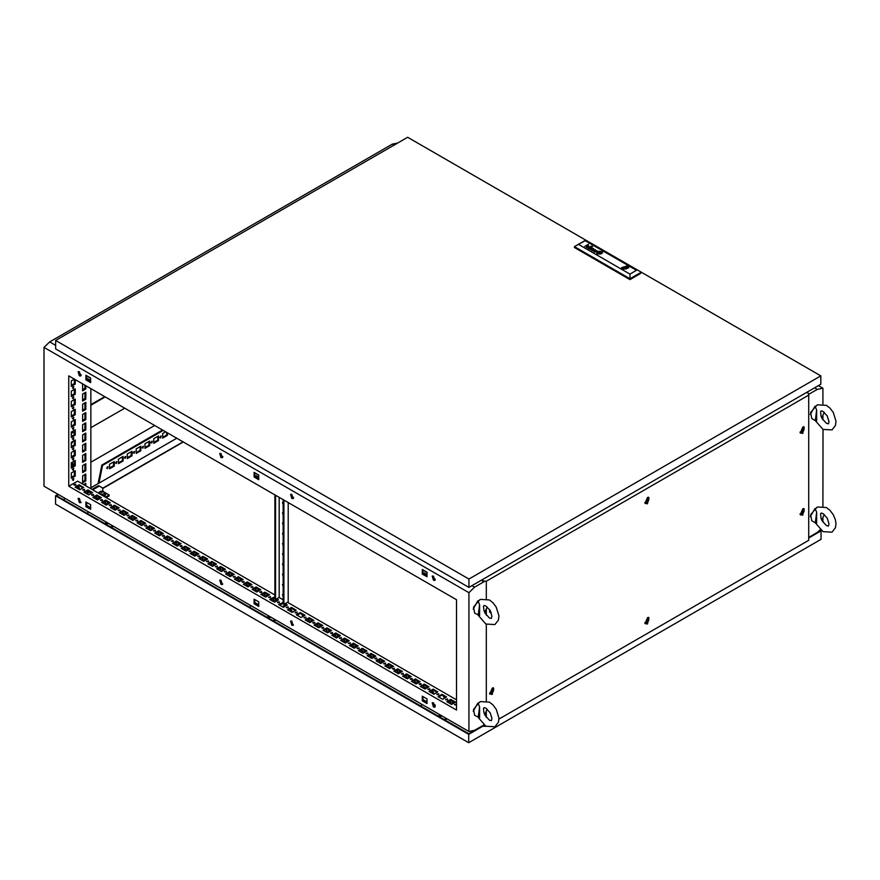 <?xml version="1.0" encoding="UTF-8"?>
<svg xmlns="http://www.w3.org/2000/svg" width="880" height="880" viewBox="0 0 880 880"><rect width="100%" height="100%" fill="white"/><g stroke="black" fill="none" stroke-linecap="round" stroke-linejoin="round"><path stroke-width="1.32" d="M820.556 411.752L821.04 416.13L822.25 418.781L826.474 423.313L828.476 423.863L828.993 421.542L827.2 415.943L822.965 411.4L821.194 410.817L820.556 411.752M810.238 414.447L814.957 406.274M816.618 410.058L816.618 420.948L815.298 420.596L816.618 410.058L815.265 406.747L817.465 404.789L826.474 405.339L829.972 408.078L833.272 412.434L836 421.234L835.472 425.469L831.985 429.935L822.965 429.385L822.954 506.187M822.965 429.385L815.298 420.596L811.756 418.55L810.612 412.533L816.508 405.449M824.263 412.324L821.744 417.824M820.556 513.964L821.04 518.342L822.25 520.993L826.474 525.525L828.476 526.075L828.993 523.754L827.2 518.155L822.965 513.612L821.194 513.029L820.556 513.964M810.238 516.659L814.957 508.486M816.618 512.27L816.618 523.16L815.298 522.808L816.618 512.27L815.265 508.959L817.465 507.001L826.474 507.54L829.972 510.29L833.272 514.646L835.373 519.618L836 523.446L835.472 527.67L831.985 532.147L822.965 531.597L815.298 522.797M815.298 522.808L811.756 520.762L810.612 514.745L816.508 507.661M824.263 514.536L821.744 520.036M456.489 704.066L454.476 704.473L456.489 704.869L454.729 704.88M447.546 698.896L445.632 699.358L447.546 698.896M447.634 699.765L445.874 699.765M438.702 693.792L436.777 694.243L438.702 693.792M438.779 694.661L437.03 694.661M429.847 688.677L427.922 689.139L429.847 688.677M429.924 689.546L428.175 689.546M420.992 683.562L419.067 684.024L420.992 683.562M421.08 684.431L419.32 684.431M412.148 678.458L410.223 678.92L412.148 678.458M412.225 679.327L410.465 679.327M403.293 673.343L401.368 673.805L403.293 673.343M403.37 674.212L401.621 674.212M394.438 668.239L392.513 668.701L394.438 668.239M394.515 669.108L392.766 669.108M385.583 663.124L383.669 663.586L385.583 663.124M385.671 663.993L383.911 663.993M376.739 658.02L374.814 658.471L376.739 658.02M376.816 658.878L375.067 658.878M367.884 652.905L365.959 653.367L367.884 652.905M367.961 653.774L366.212 653.774M359.029 647.79L357.115 648.252L359.029 647.79M359.117 648.659L357.357 648.659M350.185 642.686L348.26 643.148L350.185 642.686M350.262 643.555L348.513 643.555M341.33 637.571L339.405 638.033L341.33 637.571M341.407 638.44L339.658 638.44M332.475 632.467L330.55 632.918L332.475 632.467M332.552 633.336L330.803 633.336M323.631 627.352L321.706 627.814L323.631 627.352M323.708 628.221L321.948 628.221M314.776 622.237L312.851 622.699L314.776 622.237M314.853 623.106L313.104 623.106M305.921 617.133L303.996 617.595L305.921 617.133M305.998 618.002L304.249 618.002M297.066 612.018L295.152 612.48L297.066 612.018M297.154 612.887L295.394 612.887M288.222 606.914L286.297 607.365L288.222 606.914M288.299 607.783L286.55 607.783M279.367 601.799L277.442 602.261L279.367 601.799M279.444 602.668L277.695 602.668M270.512 596.684L268.587 597.146L270.512 596.684M270.6 597.553L268.84 597.553M261.668 591.58L259.743 592.042L261.668 591.58M261.745 592.449L259.996 592.449M252.813 586.465L250.888 586.927L252.813 586.465M252.89 587.334L251.141 587.334M243.958 581.361L242.033 581.812L243.958 581.361M244.035 582.23L242.286 582.23M235.114 576.246L233.189 576.708L235.114 576.246M235.191 577.115L233.431 577.115M226.259 571.131L224.334 571.593L226.259 571.131M226.336 572L224.587 572M217.404 566.027L215.479 566.489L217.404 566.027M217.481 566.896L215.732 566.896M208.549 560.912L206.635 561.374L208.549 560.912M208.637 561.781L206.877 561.781M199.705 555.808L197.78 556.27L199.705 555.808M199.782 556.677L198.033 556.677M190.85 550.693L188.925 551.155L190.85 550.693M190.927 551.562L189.178 551.562M181.995 545.589L180.07 546.04L181.995 545.589M182.083 546.447L180.323 546.447M173.151 540.474L171.226 540.936L173.151 540.474M173.228 541.343L171.479 541.343M164.296 535.359L162.371 535.821L164.296 535.359M164.373 536.228L162.624 536.228M155.441 530.255L153.516 530.717L155.441 530.255M155.518 531.124L153.769 531.124M146.597 525.14L144.672 525.602L146.597 525.14M146.674 526.009L144.914 526.009M137.742 520.036L135.817 520.487L137.742 520.036M137.819 520.905L136.07 520.905M128.887 514.921L126.962 515.383L128.887 514.921M128.964 515.79L127.215 515.79M120.032 509.806L118.118 510.268L120.032 509.806M120.12 510.675L118.36 510.675M111.188 504.702L109.263 505.164L111.188 504.702M111.265 505.571L109.516 505.571M102.333 499.587L100.408 500.049L102.333 499.587M102.41 500.456L100.661 500.456M93.478 494.483L91.553 494.934L93.478 494.483M93.566 495.352L91.806 495.352M84.634 489.368L82.709 489.83L84.634 489.368M84.711 490.237L82.962 490.237M75.779 484.253L73.854 484.715L75.779 484.253M75.856 485.122L74.107 485.122M451.264 702.878L450.384 701.36M450.472 703.241L449.911 701.349L450.472 703.241M433.565 692.659L432.685 691.141M432.773 693.022L432.201 691.13L432.773 693.022M424.71 687.544L423.83 686.026M423.918 687.907L423.357 686.015L423.918 687.907M415.855 682.44L414.975 680.922M415.063 682.803L414.502 680.9L415.063 682.803M407 677.325L406.131 675.807M406.208 677.688L405.647 675.796L406.208 677.688M398.156 672.21L397.276 670.692M397.364 672.584L396.803 670.681L397.364 672.584M389.301 667.106L388.421 665.588M388.509 667.469L387.948 665.577L388.509 667.469M380.446 661.991L379.577 660.473M379.654 662.354L379.093 660.462L379.654 662.354M371.602 656.887L370.722 655.369M370.81 657.25L370.238 655.358L370.81 657.25M362.747 651.772L361.867 650.254M361.955 652.135L361.394 650.243L361.955 652.135M353.892 646.657L353.023 645.139M353.1 647.031L352.539 645.128L353.1 647.031M345.048 641.553L344.168 640.035M344.256 641.916L343.684 640.024L344.256 641.916M336.193 636.438L335.313 634.92M335.401 636.801L334.84 634.909L335.401 636.801M327.338 631.334L326.458 629.816M326.546 631.697L325.985 629.805L326.546 631.697M318.483 626.219L317.614 624.701M317.691 626.582L317.13 624.69L317.691 626.582M309.639 621.104L308.759 619.597M308.847 621.478L308.275 619.575L308.847 621.478M291.929 610.885L291.06 609.367M291.137 611.259L290.576 609.356L291.137 611.259M274.23 600.666L273.35 599.148M273.438 601.029L272.877 599.137L273.438 601.029M265.375 595.562L264.506 594.044M264.583 595.925L264.022 594.022L264.583 595.925M256.531 590.447L255.651 588.929M255.728 590.81L255.167 588.918L255.728 590.81M247.676 585.332L246.796 583.814M246.884 585.706L246.323 583.803L246.884 585.706M238.821 580.228L237.941 578.71M238.029 580.591L237.468 578.699L238.029 580.591M229.966 575.113L229.097 573.595M229.174 575.476L228.613 573.584L229.174 575.476M221.122 570.009L220.242 568.491M220.33 570.372L219.758 568.469L220.33 570.372M212.267 564.894L211.387 563.376M211.475 565.257L210.914 563.365L211.475 565.257M203.412 559.779L202.543 558.261M202.62 560.153L202.059 558.25L202.62 560.153M194.568 554.675L193.688 553.157M193.776 555.038L193.204 553.146L193.776 555.038M185.713 549.56L184.833 548.042M184.921 549.923L184.36 548.031L184.921 549.923M176.858 544.456L175.989 542.938M176.066 544.819L175.505 542.927L176.066 544.819M168.003 539.341L167.134 537.823M167.211 539.704L166.65 537.812L167.211 539.704M159.159 534.226L158.279 532.708M158.367 534.6L157.806 532.697L158.367 534.6M150.304 529.122L149.424 527.604M149.512 529.485L148.951 527.593L149.512 529.485M141.449 524.007L140.58 522.489M140.657 524.37L140.096 522.478L140.657 524.37M132.605 518.903L131.725 517.385M131.813 519.266L131.241 517.374L131.813 519.266M123.75 513.788L122.87 512.27M122.958 514.151L122.397 512.259L122.958 514.151M114.895 508.673L114.026 507.166M114.103 509.047L113.542 507.144L114.103 509.047M97.196 498.454L96.316 496.936M96.404 498.828L95.843 496.925L96.404 498.828M79.486 488.235L78.617 486.717M78.694 488.598L78.133 486.706L78.694 488.598M106.051 503.569L105.171 502.051M105.259 503.932L104.687 502.04L105.259 503.932M301.499 614.02L302.929 616.44M443.124 695.794L444.565 698.214M89.056 491.37L90.497 493.79M291.852 494.428L290.598 494.307L291.852 498.509L293.095 498.641L291.852 494.428M291.005 494.186L292.556 498.102L293.403 498.344M291.852 621.17L290.598 621.049L291.852 625.262L293.095 625.383L291.852 621.17M291.005 620.928L292.556 624.844L293.403 625.086M433.477 702.933L432.223 702.812L433.477 707.025L434.731 707.146L433.477 702.933M432.63 702.691L434.181 706.618L435.028 706.86M433.477 576.191L432.223 576.07L433.477 580.283L434.731 580.404L433.499 576.202M432.63 575.949L434.181 579.876L435.028 580.118M79.409 498.52L78.155 498.388L79.409 502.601L80.663 502.733L79.409 498.52M78.562 498.278L80.113 502.194L80.96 502.436M221.034 580.283L219.78 580.162L221.034 584.375L222.288 584.496L221.034 580.283M220.187 580.041L221.738 583.968L222.585 584.199M221.034 453.541L219.78 453.42L221.034 457.633L222.288 457.754L221.012 453.53M220.187 453.299L221.738 457.226L222.585 457.457M79.409 371.778L78.155 371.646L79.409 375.859L80.663 375.991L79.387 371.767M78.562 371.536L80.113 375.452L80.96 375.694M73.216 480.524L73.777 478.632L73.216 480.524M72.424 479.952L73.117 478.753M73.216 470.305L73.777 468.413L73.216 470.305M72.424 469.733L73.117 468.523M73.216 460.086L73.777 458.194L73.216 460.086M72.424 459.514L73.117 458.304M73.216 449.867L73.777 447.964L73.216 449.867M72.424 449.295L73.117 448.085M73.216 439.637L73.777 437.745L73.216 439.637M72.424 439.076L73.117 437.866M73.216 429.418L73.777 427.526L73.216 429.418M72.424 428.846L73.117 427.647M73.216 419.199L73.777 417.307L73.216 419.199M72.424 418.627L73.117 417.417M73.216 408.98L73.777 407.088L73.216 408.98M72.424 408.408L73.117 407.198M73.216 398.761L73.777 396.858L73.216 398.761M72.424 398.189L73.117 396.979M73.216 388.542L73.777 386.639L73.216 388.542M72.424 387.97L73.117 386.76M160.688 436.084L159.808 437.602M160.6 437.976L161.161 436.073L160.6 437.976M151.833 441.199L150.953 442.717M151.756 443.08L152.317 441.188L151.756 443.08M142.978 446.314L142.109 447.832M142.901 448.195L143.462 446.292L142.901 448.195M134.134 451.418L133.254 452.936M134.046 453.299L134.607 451.407L134.046 453.299M125.279 456.533L124.399 458.051M125.191 458.414L125.763 456.522L125.191 458.414M116.424 461.637L115.555 463.155M116.347 463.529L116.908 461.626L116.347 463.529M107.58 466.752L106.7 468.27M107.492 468.633L108.053 466.741L107.492 468.633M74.305 463.188L72.105 464.75M72.369 462.066L72.413 465.036L74.305 464.486M72.908 441.309L71.225 443.817L72.952 441.276M71.225 432.267L72.655 432.41M71.775 436.117L71.225 435.765M71.225 433.917L72.391 432.531L74.305 432.96M85.778 485.837L85.778 483.384L83.655 484.616M85.778 480.931L85.778 473.99L82.599 475.827L82.599 482.779L85.778 480.931L84.898 480.425L82.599 481.756M82.599 383.834L82.599 390.786L85.778 388.949L85.778 385.671M82.599 394.053L85.778 392.216L85.778 399.168L82.599 401.005L82.599 394.053M82.599 404.272L85.778 402.435L85.778 409.387L82.599 411.224L82.599 404.272M82.599 414.502L85.778 412.654L85.778 419.606L82.599 421.454L82.599 414.502M82.599 424.721L85.778 422.884L85.778 429.825L82.599 431.673L82.599 424.721M82.599 434.94L85.778 433.103L85.778 440.055L82.599 441.892L82.599 434.94M82.599 445.159L85.778 443.322L85.778 450.274L82.599 452.111L82.599 445.159M82.599 455.378L85.778 453.541L85.778 460.493L82.599 462.33L82.599 455.378M82.599 465.608L85.778 463.76L85.778 470.712L82.599 472.56L82.599 465.608M75.196 465.828L75.196 460.427L71.225 462.726L71.225 468.116L75.196 465.828L74.305 465.322L74.305 460.944M75.196 445.39L75.196 439.989L71.225 442.277L71.225 447.678L75.196 445.39L74.305 444.873L74.305 440.506M75.196 424.941L75.196 419.551L71.225 421.839L71.225 427.229L75.196 424.941L74.305 424.435L74.305 420.057M75.196 404.503L75.196 399.102L71.225 401.39L71.225 406.791L75.196 404.503L74.305 403.986L74.305 399.619M74.305 379.17L74.305 383.548L75.196 384.065L75.196 379.566M75.196 384.065L71.225 386.353L71.225 380.952L74.415 379.115M68.783 375.859L68.783 486.255L456.489 710.094L456.489 599.698L68.783 375.859M274.857 595.001L77.638 481.14L68.783 486.255M76.923 486.827L76.923 488.136M84.898 492.734L87.945 490.732M90.915 388.641L90.915 488.807M72.424 377.96L73.117 378.367M75.196 394.284L75.196 388.883L71.225 391.171L71.225 396.572L75.196 394.284L74.305 393.767L74.305 389.4M75.196 414.722L75.196 409.332L71.225 411.62L71.225 417.01L75.196 414.722L74.305 414.216L74.305 409.838M75.196 435.171L75.196 429.77L71.225 432.058L71.225 437.459L75.196 435.171L74.305 434.654L74.305 430.276M75.196 455.609L75.196 450.208L71.225 452.496L71.225 457.897L75.196 455.609L74.305 455.092L74.305 450.725M75.196 476.047L75.196 470.657L71.225 472.945L71.225 478.335L75.196 476.047L74.305 475.541L74.305 471.163M84.898 483.901L84.898 485.331M84.898 474.496L84.898 480.425M84.898 385.165L84.898 388.432L82.599 389.763M84.898 392.722L84.898 398.651L82.599 399.982M84.898 402.952L84.898 408.881L82.599 410.201M84.898 413.171L84.898 419.1L82.599 420.431M84.898 423.39L84.898 429.319L82.599 430.65M84.898 433.609L84.898 439.538L82.599 440.869M84.898 443.828L84.898 449.757L82.599 451.088M84.898 454.058L84.898 459.987L82.599 461.307M84.898 464.277L84.898 470.206L82.599 471.537M74.305 465.322L71.225 467.093M74.305 444.873L71.225 446.655M74.305 424.435L71.225 426.217M74.305 403.986L71.225 405.768M74.305 383.548L71.225 385.33M74.305 393.767L71.225 395.549M74.305 414.216L71.225 415.987M74.305 434.654L71.225 436.436M74.305 455.092L71.225 456.874M74.305 475.541L71.225 477.323M258.775 478.852L254.815 476.564L254.815 472.802M426.965 575.949L422.994 573.661L422.994 569.899M90.596 381.755L86.625 379.456L86.625 375.694M258.775 605.594L254.815 603.306L254.815 599.544M426.965 702.691L422.994 700.403L422.994 696.641M90.596 508.497L86.625 506.198L86.625 502.436M72.226 431.508L72.908 432.344M435.138 706.629L432.982 705.386M426.965 701.91L422.994 699.622M293.513 624.866L291.357 623.623M258.775 604.813L254.815 602.514M222.706 583.979L220.55 582.736M90.596 507.705L86.625 505.417M81.07 502.216L78.914 500.962M471.889 585.695L474.551 587.235L468.886 592.625L44 347.325L49.665 341.924L55.682 345.4M44 347.325L44 486.167L468.886 731.478L474.551 730.323L483.978 724.889M819.291 530.541L819.94 530.915L808.687 537.416L817.289 532.455L820.27 529.617M818.455 385.616L822.954 388.212L817.289 389.356L814.627 387.816M394.174 145.068L392.403 144.045L397.848 142.945M90.915 487.707L98.945 483.076L102.542 465.454L163.262 430.408M162.547 430.001L101.838 465.047L98.23 482.669L98.945 483.076M176.792 438.218L90.915 487.806M165.704 431.816L162.69 433.554L162.69 438.13L167.365 435.435L167.365 432.773M158.51 435.963L153.835 438.669L153.835 443.245L158.51 440.55L158.51 435.963M149.666 441.078L144.991 443.773L144.991 448.36L149.666 445.654L149.666 441.078M140.811 446.193L136.136 448.888L136.136 453.464L140.811 450.769L140.811 446.193M131.956 451.297L127.281 454.003L127.281 458.579L131.956 455.873L131.956 451.297M123.101 456.412L118.437 459.107L118.437 463.683L123.101 460.988L123.101 456.412M114.257 461.516L109.582 464.222L109.582 468.798L114.257 466.103L114.257 461.516M166.661 432.366L166.661 435.028L162.69 437.316M157.806 436.381L157.806 440.143L153.835 442.431M148.951 441.485L148.951 445.247L144.991 447.535M140.107 446.6L140.107 450.362L136.136 452.65M131.252 451.704L131.252 455.466L127.281 457.754M122.397 456.819L122.397 460.581L118.437 462.869M113.542 461.934L113.542 465.696L109.582 467.984M258.775 606.408L258.775 601.832L254.1 599.137L254.1 603.713L258.775 606.408M258.775 479.666L258.775 475.09L254.1 472.384L254.1 476.971L258.775 479.666M426.965 576.763L426.965 572.187L422.29 569.492L422.29 574.068L426.965 576.763M426.965 703.505L426.965 698.929L422.29 696.234L422.29 700.81L426.965 703.505M90.596 509.311L90.596 504.735L85.921 502.029L85.921 506.616L90.596 509.311M90.596 382.569L90.596 377.993L85.921 375.287L85.921 379.874L90.596 382.569M468.886 592.625L468.886 731.478M822.954 388.212L822.954 403.975M822.954 416.009L822.954 419.892M822.954 518.221L822.954 522.104M392.403 144.045L49.665 341.924M474.551 587.235L485.034 581.174M808.566 394.383L817.289 389.356M446.864 701.712L450.824 699.424L455.499 702.119L451.539 704.407L446.864 701.712M438.009 696.597L441.969 694.309L446.644 697.004L442.684 699.292L438.009 696.597M429.154 691.493L433.125 689.194L437.8 691.9L433.829 694.188L429.154 691.493M420.31 686.378L424.27 684.09L428.945 686.785L424.974 689.073L420.31 686.378M411.455 681.263L415.415 678.975L420.09 681.681L416.13 683.969L411.455 681.263M402.6 676.159L406.571 673.871L411.246 676.566L407.275 678.854L402.6 676.159M393.745 671.044L397.716 668.756L402.391 671.451L398.42 673.75L393.745 671.044M384.901 665.94L388.861 663.641L393.536 666.347L389.576 668.635L384.901 665.94M376.046 660.825L380.017 658.537L384.681 661.232L380.721 663.52L376.046 660.825M367.191 655.71L371.162 653.422L375.837 656.128L371.866 658.416L367.191 655.71M358.347 650.606L362.307 648.318L366.982 651.013L363.011 653.301L358.347 650.606M349.492 645.491L353.452 643.203L358.127 645.898L354.167 648.197L349.492 645.491M340.637 640.387L344.608 638.099L349.283 640.794L345.312 643.082L340.637 640.387M331.782 635.272L335.753 632.984L340.428 635.679L336.457 637.967L331.782 635.272M322.938 630.157L326.898 627.869L331.573 630.575L327.613 632.863L322.938 630.157M314.083 625.053L318.054 622.765L322.718 625.46L318.758 627.748L314.083 625.053M305.228 619.938L309.199 617.65L313.874 620.345L309.903 622.644L305.228 619.938M296.384 614.834L300.344 612.546L305.019 615.241L301.059 617.529L296.384 614.834M287.529 609.719L291.489 607.431L296.164 610.126L292.204 612.414L287.529 609.719M284.977 603.669L287.32 605.022L283.349 607.31L278.674 604.615L283.173 602.624M276.661 598.862L278.465 599.907L274.494 602.195L269.83 599.5L273.79 597.212L274.857 597.828M260.975 594.385L264.935 592.097L269.61 594.803L265.65 597.091L260.975 594.385M252.12 589.281L256.091 586.993L260.766 589.688L256.795 591.976L252.12 589.281M243.265 584.166L247.236 581.878L251.911 584.573L247.94 586.861L243.265 584.166M234.421 579.062L238.381 576.763L243.056 579.469L239.096 581.757L234.421 579.062M225.566 573.947L229.537 571.659L234.201 574.354L230.241 576.642L225.566 573.947M216.711 568.832L220.682 566.544L225.357 569.25L221.386 571.538L216.711 568.832M207.867 563.728L211.827 561.44L216.502 564.135L212.542 566.423L207.867 563.728M199.012 558.613L202.972 556.325L207.647 559.02L203.687 561.319L199.012 558.613M190.157 553.509L194.128 551.21L198.803 553.916L194.832 556.204L190.157 553.509M181.313 548.394L185.273 546.106L189.948 548.801L185.977 551.089L181.313 548.394M172.458 543.279L176.418 540.991L181.093 543.697L177.133 545.985L172.458 543.279M163.603 538.175L167.574 535.887L172.249 538.582L168.278 540.87L163.603 538.175M154.748 533.06L158.719 530.772L163.394 533.467L159.423 535.766L154.748 533.06M145.904 527.956L149.864 525.668L154.539 528.363L150.579 530.651L145.904 527.956M137.049 522.841L141.02 520.553L145.684 523.248L141.724 525.536L137.049 522.841M128.194 517.726L132.165 515.438L136.84 518.144L132.869 520.432L128.194 517.726M119.35 512.622L123.31 510.334L127.985 513.029L124.025 515.317L119.35 512.622M110.495 507.507L114.455 505.219L119.13 507.914L115.17 510.213L110.495 507.507M101.64 502.403L105.611 500.115L110.286 502.81L106.315 505.098L101.64 502.403M92.796 497.288L96.756 495L101.431 497.695L97.46 499.983L92.796 497.288M83.941 492.184L87.901 489.885L92.576 492.591L88.616 494.879L83.941 492.184M75.086 487.069L79.057 484.781L83.732 487.476L79.761 489.764L75.086 487.069M456.489 699.875L287.419 602.261M283.173 599.808L279.103 597.454M435.116 579.964L432.751 578.204M426.965 575.256L423.665 574.046M293.491 498.19L291.126 496.441M258.775 478.159L255.486 476.949M222.673 457.303L220.308 455.554M90.596 381.051L87.307 379.852M81.048 375.54L78.683 373.791M101.838 465.047L102.542 465.454M90.596 380.237L87.901 378.686L85.921 379.874M86.625 506.198L85.921 506.616M422.994 700.403L422.29 700.81M422.994 573.661L422.29 574.068M254.815 476.564L254.1 476.971M254.815 603.306L254.1 603.713M71.225 444.026L73.15 441.177M71.225 443.608L72.765 441.397M71.225 442.387L71.863 442.013L71.225 442.585M71.225 442.541L71.83 442.2M447.568 702.119L450.824 700.238L454.795 702.526L452.562 701.239L452.562 703.813M438.713 697.004L441.969 695.123L445.94 697.422M429.869 691.9L433.125 690.019L437.085 692.307M421.014 686.785L424.27 684.904L428.241 687.192L426.008 685.905L426.008 688.479M412.159 681.681L415.415 679.8L419.386 682.088L417.153 680.801L417.153 683.375M403.304 676.566L406.571 674.685L410.531 676.973L408.298 675.686L408.298 678.26M394.46 671.451L397.716 669.57L401.676 671.869L399.454 670.571L399.454 673.156M385.605 666.347L388.861 664.466L392.832 666.754L390.599 665.467L390.599 668.041M376.75 661.232L380.017 659.351L383.977 661.639L381.744 660.352L381.744 662.926M367.906 656.128L371.162 654.247L375.122 656.535L372.9 655.248L372.9 657.822M359.051 651.013L362.307 649.132L366.278 651.42L364.045 650.133L364.045 652.707M350.196 645.898L353.452 644.017L357.423 646.316L355.19 645.029L355.19 647.603M341.352 640.794L344.608 638.913L348.568 641.201L346.335 639.914L346.335 642.488M332.497 635.679L335.753 633.798L339.724 636.086L337.491 634.799L337.491 637.373M323.642 630.575L326.898 628.694L330.869 630.982L328.636 629.695L328.636 632.269M314.787 625.46L318.054 623.579L322.014 625.867L319.781 624.58L319.781 627.154M305.943 620.345L309.199 618.475L313.159 620.763L310.937 619.476L310.937 622.05M297.088 615.241L300.344 613.36L304.315 615.648M288.233 610.126L291.489 608.245L295.46 610.533M279.389 605.022L283.173 603.449M284.273 604.076L286.605 605.429L284.383 604.142L284.383 606.716M270.534 599.907L273.79 598.026L274.857 598.642M275.946 599.28L277.761 600.314L275.946 599.28M261.679 594.803L264.935 592.922L268.906 595.21L266.673 593.923L266.673 596.497M252.835 589.688L256.091 587.807L260.051 590.095L257.818 588.808L257.818 591.382M243.98 584.573L247.236 582.692L251.196 584.991L248.974 583.693L248.974 586.278M235.125 579.469L238.381 577.588L242.352 579.876L240.119 578.589L240.119 581.163M226.27 574.354L229.537 572.473L233.497 574.761L231.264 573.474L231.264 576.048M217.426 569.25L220.682 567.369L224.642 569.657L222.42 568.37L222.42 570.944M208.571 564.135L211.827 562.254L215.798 564.542L213.565 563.255L213.565 565.829M199.716 559.02L202.972 557.139L206.943 559.438L204.71 558.14L204.71 560.725M190.872 553.916L194.128 552.035L198.088 554.323L195.855 553.036L195.855 555.61M182.017 548.801L185.273 546.92L189.244 549.208L187.011 547.921L187.011 550.495M173.162 543.697L176.418 541.816L180.389 544.104L178.156 542.817L178.156 545.391M164.318 538.582L167.574 536.701L171.534 538.989L169.301 537.702L169.301 540.276M155.463 533.467L158.719 531.586L162.679 533.885L160.457 532.598L160.457 535.172M146.608 528.363L149.864 526.482L153.835 528.77L151.602 527.483L151.602 530.057M137.753 523.248L141.02 521.367L144.98 523.655L142.747 522.368L142.747 524.953M128.909 518.144L132.165 516.263L136.125 518.551L133.903 517.264L133.903 519.838M120.054 513.029L123.31 511.148L127.281 513.436L125.048 512.149L125.048 514.723M111.199 507.914L114.455 506.044L118.426 508.332L116.193 507.045L116.193 509.619M102.355 502.81L105.611 500.929L109.571 503.217L107.338 501.93L107.338 504.504M93.5 497.695L96.756 495.814L100.727 498.102L98.494 496.815L98.494 499.4M84.645 492.591L87.901 490.71L91.872 492.998M75.79 487.476L79.057 485.595L83.017 487.883M430.683 692.362L430.683 691.427M421.828 687.258L421.828 686.312M412.973 682.143L412.973 681.208M404.129 677.039L404.129 676.093M395.274 671.924L395.274 670.989M386.419 666.82L386.419 665.874M377.564 661.705L377.564 660.759M368.72 656.59L368.72 655.655M359.865 651.486L359.865 650.54M351.01 646.371L351.01 645.436M342.166 641.267L342.166 640.321M333.311 636.152L333.311 635.217M324.456 631.037L324.456 630.102M315.601 625.933L315.601 624.987M289.047 610.599L289.047 609.664M279.191 497.343L279.191 597.399L275.528 599.478L275.528 601.601M271.348 600.38L271.348 599.434M262.493 595.265L262.493 594.33M253.649 590.161L253.649 589.215M244.794 585.046L244.794 584.111M235.939 579.931L235.939 578.996M227.084 574.827L227.084 573.881M218.24 569.712L218.24 568.777M209.385 564.608L209.385 563.662M200.53 559.493L200.53 558.558M191.686 554.389L191.686 553.443M182.831 549.274L182.831 548.328M173.976 544.159L173.976 543.224M165.132 539.055L165.132 538.109M156.277 533.94L156.277 533.005M147.422 528.836L147.422 527.89M138.567 523.721L138.567 522.786M129.723 518.606L129.723 517.671M120.868 513.502L120.868 512.556M112.013 508.387L112.013 507.452M103.169 503.283L103.169 502.337M453.266 701.646L453.266 703.406M426.712 686.312L426.712 688.072M417.857 681.208L417.857 682.968M409.013 676.093L409.013 677.853M400.158 670.989L400.158 672.738M391.303 665.874L391.303 667.634M382.459 660.759L382.459 662.519M373.604 655.655L373.604 657.415M364.749 650.54L364.749 652.3M355.905 645.436L355.905 647.196M347.05 640.321L347.05 642.081M338.195 635.217L338.195 636.966M329.34 630.102L329.34 631.862M320.496 624.987L320.496 626.747M311.641 619.883L311.641 621.643M285.087 604.549L285.087 606.309M276.232 599.434L276.232 601.194M267.377 594.33L267.377 596.09M258.533 589.215L258.533 590.975M249.678 584.111L249.678 585.86M240.823 578.996L240.823 580.756M231.979 573.881L231.979 575.641M223.124 568.777L223.124 570.537M214.269 563.662L214.269 565.422M205.425 558.558L205.425 560.307M196.57 553.443L196.57 555.203M187.715 548.328L187.715 550.088M178.86 543.224L178.86 544.984M170.016 538.109L170.016 539.869M161.161 533.005L161.161 534.765M152.306 527.89L152.306 529.65M143.462 522.786L143.462 524.535M134.607 517.671L134.607 519.431M125.752 512.556L125.752 514.316M116.908 507.452L116.908 509.212M108.053 502.337L108.053 504.097M99.198 497.233L99.198 498.982M426.965 572.429L422.994 570.141M258.775 475.332L254.815 473.044M90.596 378.235L86.625 375.947M435.248 579.216L433.125 577.995M426.965 574.431L424.27 572.88L422.994 573.617M293.623 497.453L291.489 496.221M258.775 477.334L256.091 475.783L254.815 476.52M222.805 456.566L220.682 455.345M81.18 374.803L79.057 373.571M114.257 466.103L113.542 465.696M123.101 460.988L122.397 460.581M131.956 455.873L131.252 455.466M140.811 450.769L140.107 450.362M149.666 445.654L148.951 445.247M158.51 440.55L157.806 440.143M167.365 435.435L166.661 435.028M84.898 470.206L85.778 470.712M84.898 459.987L85.778 460.493M84.898 449.757L85.778 450.274M84.898 439.538L85.778 440.055M84.898 429.319L85.778 429.825M84.898 419.1L85.778 419.606M84.898 408.881L85.778 409.387M84.898 398.651L85.778 399.168M84.898 388.432L85.778 388.949M79.057 484.781L79.057 485.595M87.901 489.885L87.901 490.71M96.756 495L96.756 495.814M105.611 500.115L105.611 500.929M114.455 505.219L114.455 506.044M123.31 510.334L123.31 511.148M132.165 515.438L132.165 516.263M141.02 520.553L141.02 521.367M149.864 525.668L149.864 526.482M158.719 530.772L158.719 531.586M167.574 535.887L167.574 536.701M176.418 540.991L176.418 541.816M185.273 546.106L185.273 546.92M194.128 551.21L194.128 552.035M202.972 556.325L202.972 557.139M211.827 561.44L211.827 562.254M220.682 566.544L220.682 567.369M229.537 571.659L229.537 572.473M238.381 576.763L238.381 577.588M247.236 581.878L247.236 582.692M256.091 586.993L256.091 587.807M264.935 592.097L264.935 592.922M273.79 597.212L273.79 598.026M282.645 602.316L282.645 603.141M291.489 607.431L291.489 608.245M300.344 612.546L300.344 613.36M309.199 617.65L309.199 618.475M318.054 622.765L318.054 623.579M326.898 627.869L326.898 628.694M335.753 632.984L335.753 633.798M344.608 638.099L344.608 638.913M353.452 643.203L353.452 644.017M362.307 648.318L362.307 649.132M371.162 653.422L371.162 654.247M380.017 658.537L380.017 659.351M388.861 663.641L388.861 664.466M397.716 668.756L397.716 669.57M406.571 673.871L406.571 674.685M415.415 678.975L415.415 679.8M424.27 684.09L424.27 684.904M433.125 689.194L433.125 690.019M441.969 694.309L441.969 695.123M450.824 699.424L450.824 700.238M87.901 378.686L87.901 379.5M256.091 475.783L256.091 476.597M424.27 572.88L424.27 573.705M483.472 708.565L483.967 712.954L485.177 715.594L489.401 720.137L491.403 720.676L491.92 718.355L490.127 712.756L485.892 708.224L484.121 707.63L483.472 708.565M473.165 711.271L477.884 703.087M479.545 706.871L478.192 703.571L480.392 701.613L489.401 702.152L492.899 704.902L496.199 709.258L498.927 718.058L498.399 722.282L494.912 726.748L485.892 726.209L478.214 717.409L479.545 706.871L479.545 717.761L474.683 715.374L473.539 709.346L479.435 702.262M487.19 709.148L484.671 714.648M483.472 606.353L483.967 610.742L485.177 613.382L489.401 617.925L491.403 618.464L491.92 616.143L490.127 610.544L485.892 606.012L484.121 605.418L483.472 606.353M473.165 609.059L477.884 600.875M479.545 604.659L478.192 601.359L480.392 599.401L489.401 599.94L492.899 602.69L496.199 607.046L498.927 615.846L498.399 620.07L494.912 624.536L485.892 623.997L478.214 615.197L479.545 604.659L479.545 615.549L474.683 613.162L473.539 607.134L479.435 600.05M487.19 606.936L484.671 612.436M820.831 375.859L407.627 137.302L55.682 340.494L468.886 579.051L820.831 375.859L820.831 384.241L468.886 587.433L468.886 579.051M468.886 587.433L55.682 348.876L55.682 340.494M624.745 267.971L626.021 267.663L624.745 267.971M600.974 252.637L599.291 251.966L598.268 252.835L598.719 253.176M597.993 253.011L598.884 251.933L600.567 252.109L598.884 251.889L597.993 252.978L600.193 253.682L601.205 252.439M587.917 248.292L588.071 247.379L590.722 247.533L589.358 246.752L591.195 247.379L589.127 248.941L587.917 248.292M590.018 248.017L588.522 247.533L588.104 248.138L589.303 248.358L588.511 248.325M588.016 247.962L588.511 248.369M594.253 251.713L594.847 251.867L593.978 251.493L594.363 250.976L595.947 251.394M593.505 251.328L595.474 250.965L593.527 251.185L594.946 251.977M597.344 252.824L598.246 251.702L601.128 251.79L598.895 251.482L597.498 252.373L597.795 253.605L599.995 254.067L601.876 252.637M601.755 251.515L596.563 252.758L597.454 254.001L602.646 252.758L601.755 251.515M602.646 252.78L601.755 251.559L596.563 252.78M602.25 252.758L601.403 251.625L598.796 251.295L597.058 252.395L597.619 253.836L601.568 253.803L597.806 253.891M596.97 252.857L597.806 253.935M628.903 267.619L627.253 265.903L621.643 267.619M627.847 266.101L621.643 267.586L622.71 269.06L628.903 267.586L627.847 266.101M623.381 269.368L627.781 267.663L628.32 266.519M591.778 246.125L590.975 246.136L591.778 246.125M592.559 246.587L591.767 246.587L592.559 246.587M578.644 244.42L629.981 274.065L636.493 270.303L585.156 240.658L574.398 246.664L574.398 247.489L629.981 279.576L640.75 273.361L640.75 272.547L629.981 278.762L629.981 279.576M595.474 250.965L596.387 251.141M594.748 252.153L597.135 250.855L594.913 250.338L596.706 250.811M593.824 248.831L590.777 249.458L591.965 247.709L590.216 249.579L593.296 248.93L592.097 250.657L595.353 249.667L592.361 250.371L593.549 248.633L590.777 249.458M588.335 245.982L587.191 245.476L584.771 246.433L588.533 244.255L587.279 245.322L588.346 245.553L587.697 245.355M588.335 246.026L586.619 247.5L588.764 246.048M600.567 252.109L601.161 252.384M597.696 253.022L598.587 251.768L601.304 252.153L600.567 253.781L598.367 253.572M629.981 274.065L629.981 278.762L574.398 246.664L585.156 240.449L636.493 270.303M627.253 265.903L622.776 267.663L622.292 268.774M601.524 252.593L600.567 253.825L598.367 253.616M595.474 251.009L596.387 251.185M597.124 250.877L594.957 250.349M595.309 249.689L592.361 250.371M593.296 248.93L591.811 250.492M592.273 247.929L590.249 249.59M587.576 247.907L590.227 247.852M590.227 247.896L590.777 247.434M589.017 246.928L591.195 247.379M588.335 246.048L586.355 247.346M584.804 246.455L588.533 244.255M600.567 252.153L601.161 252.428M599.269 253.396L600.545 253.099L599.269 253.44M598.565 252.78L599.599 252.142L600.677 252.758L599.599 252.186M599.599 252.142L598.532 252.758L599.61 253.385L600.677 252.758M623.051 269.236L623.051 268.334M626.428 268.939L626.428 266.376M627.396 268.422L627.396 265.958M627.495 268.334L627.495 266.992M490.952 612.205L490.127 610.566M490.754 612.117L489.544 611.402M803.616 510.939L802.197 512.864L802.626 513.491L804.056 511.555L803.616 510.939M803.121 513.524L803.121 510.906L803.121 513.524M802.769 514.459L801.273 514.613L802.769 509.553L804.276 509.41L802.769 514.459M801.273 514.613L800.063 513.898M803.055 508.717L804.276 509.41M802.56 513.326L803.924 511.5M493.097 690.206L491.678 692.142L492.107 692.769L493.537 690.833L493.097 690.206M492.602 692.802L492.602 690.184L492.602 692.802M492.25 693.737L490.754 693.891L492.25 688.831L493.757 688.677L492.25 693.737M490.754 693.891L489.544 693.176M492.536 687.995L493.757 688.677M492.041 692.604L493.405 690.778M803.616 429.165L802.197 431.101L802.615 431.717L804.056 429.792L803.616 429.165M803.121 431.75L803.121 429.132L803.121 431.75M802.769 432.696L801.273 432.839L802.769 427.79L804.276 427.636L802.769 432.696M801.273 432.839L800.063 432.124M803.055 426.954L804.276 427.636M802.56 431.563L803.924 429.726M648.362 619.784L646.932 621.72L647.372 622.347L648.802 620.411L648.362 619.784M647.867 622.369L647.867 619.762L647.867 622.369M647.515 623.315L646.008 623.458L647.515 618.409L649.011 618.255L647.515 623.315M646.008 623.458L644.798 622.754M647.79 617.573L649.011 618.255M647.295 622.182L648.67 620.356M648.362 499.587L646.932 501.523L647.35 502.139L648.802 500.214L648.362 499.587M647.867 502.172L647.867 499.554L647.867 502.172M647.515 503.118L646.008 503.261L647.515 498.212L649.011 498.058L647.515 503.118M646.008 503.261L644.798 502.546M647.79 497.376L649.011 498.058M647.295 501.985L648.67 500.148M647.515 497.519L648.648 497.145L647.515 503.8L645.04 503.404L647.515 497.519M647.933 497.31L648.362 497.684M647.515 617.716L648.648 617.353L647.515 624.008L645.04 623.601L647.515 617.716M647.933 617.518L648.362 617.881M802.769 427.097L803.902 426.723L802.769 433.378L800.294 432.982L802.769 427.097M803.187 426.888L803.616 427.262M492.25 688.138L493.383 687.775L492.25 694.43L489.775 694.023L492.25 688.138M492.668 687.94L493.097 688.303M802.769 508.86L803.902 508.497L802.769 515.152L800.294 514.745L802.769 508.86M803.187 508.662L803.616 509.025M491.271 613.019L489.775 612.26L489.709 609.862M498.938 719.114L808.687 540.276L808.687 395.142L486.332 581.24L486.332 598.686M486.332 609.697L486.332 615.12M486.332 624.239L486.332 700.898M486.332 711.909L486.332 717.332M808.687 395.142L808.401 393.261L806.487 392.524M481.811 579.975L483.307 580.844L482.988 582.362M482.988 725.45L483.076 726.22L483.076 725.406M486.2 726.374L483.076 726.22M58.586 494.593L56.573 495.759L468.71 733.7L482.988 725.802M483.076 582.307L483.076 581.075L486.332 581.24M481.272 580.283L482.988 581.273M490.094 611.743L489.566 611.556M800.613 514.228L800.074 514.041M490.094 693.506L489.566 693.319M800.613 432.465L800.074 432.278M645.348 623.084L644.82 622.897M645.348 502.887L644.82 502.7M101.002 492.382L103.565 491.766L103.125 491.161L100.562 491.766L101.002 492.382M65.318 498.476L63.294 499.642M58.058 494.285L55.506 495.759L55.506 504.141L468.71 742.698L821.007 539.297L821.007 530.915L819.687 530.156M55.506 495.759L468.71 734.316L468.71 742.698M468.71 734.316L482.988 726.066M808.687 538.032L821.007 530.915M104.401 496.595L105.6 494.835M103.994 496.353L105.622 494.637L104.863 493.361M103.191 495.902L104.863 494.967L104.863 493.02L103.312 491.282M105.435 497.189L109.153 495.044L104.566 492.393M106.139 497.596L109.153 495.858L109.153 495.044M100.936 500.599L101.596 500.214M102.773 491.007L102.773 488.092L98.527 485.639L91.982 489.423M86.735 493.79L87.901 491.766L89.364 491.744M92.686 489.83L99.231 486.046M88.616 492.184L87.439 494.208M87.901 491.766L88.825 491.238M101.002 491.161L99.275 492.151L100.023 493.768L102.817 494.197L104.863 493.02M99.275 492.151L99.275 493.636M102.817 494.197L102.817 495.682M432.971 703.956L433.972 705.716L435.237 706.189M433.235 702.812L433.972 705.1L435.215 705.562M440.451 715.055L439.846 715.407M421.443 704.077L421.443 706.409M439.142 716.628L439.142 714.307M446.996 718.839L444.983 720.005M446.292 718.432L444.279 719.598M441.87 715.88L439.846 717.046L439.846 714.714M433.697 703.076L433.697 704.088L435.006 704.847M106.92 522.5L106.315 522.841M87.901 511.522L87.901 513.843M105.611 524.073L105.611 521.741M113.465 526.273L111.452 527.439M112.761 525.866L110.737 527.032M108.339 523.314L106.315 524.48L106.315 522.148M269.258 616.22L268.653 616.572M250.25 605.242L250.25 607.574M267.949 617.793L267.949 615.461M275.814 620.004L273.79 621.17M275.099 619.597L273.086 620.763M270.677 617.034L268.653 618.2L268.653 615.879M154.649 425.436L90.915 462.231M104.72 396.616L90.915 404.58M124.729 408.166L90.915 427.68M105.259 396.913L90.915 405.196M283.173 585.365L282.909 584.43M283.173 584.595L282.436 584.419L283.173 586.388M283.173 595.584L282.909 594.649M283.173 594.825L282.436 594.638L283.173 596.618M283.173 575.146L282.909 574.211M283.173 574.376L282.436 574.2L283.173 576.169M283.173 564.927L282.909 563.992M283.173 564.157L282.436 563.981L283.173 565.95M283.173 554.697L282.909 553.773M283.173 553.938L282.436 553.751L283.173 555.731M283.173 544.478L282.909 543.543M283.173 543.719L282.436 543.532L283.173 545.512M283.173 534.259L282.909 533.324M283.173 533.489L282.436 533.313L283.173 535.293M283.173 524.04L282.909 523.105M283.173 523.27L282.436 523.094L283.173 525.063M283.173 513.821L282.909 512.886M283.173 513.051L282.436 512.875L283.173 514.844M283.173 503.591L282.909 502.667M283.173 502.832L282.436 502.645L283.173 504.625M287.507 602.305L283.877 604.307L283.173 603.9L283.173 499.642M275.561 495.242L275.561 599.5L274.857 599.093L274.857 494.835M288.222 602.723L288.222 502.557M283.877 604.307L283.877 500.049M102.773 488.18L183.051 441.837M183.293 441.969L102.773 488.466M626.021 269.038L626.021 267.663M624.525 269.038L624.525 267.663M432.927 704.264L432.927 703.648M282.271 606.683L284.24 605.539M279.763 605.231L283.019 603.361"/></g></svg>
